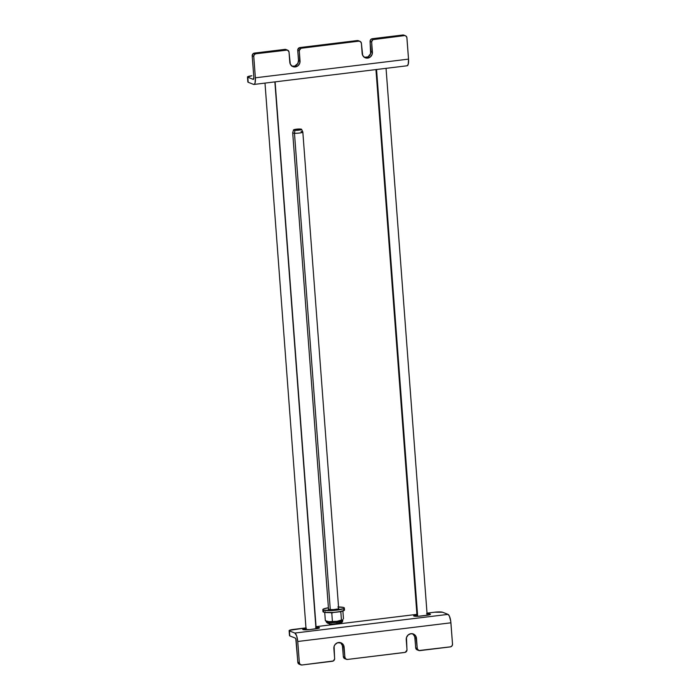 <?xml version="1.0" encoding="UTF-8"?>
<svg xmlns="http://www.w3.org/2000/svg" width="700" height="700" viewBox="0 0 700 700"><rect width="100%" height="100%" fill="white"/><g stroke="black" fill="none" stroke-linecap="round" stroke-linejoin="round"><path stroke-width="1.05" d="M426.554 613.786L430.203 614.049L428.566 615.038L418.609 616.245L413.919 616.035A5.399 0.805 175.7 0 1 413.665 615.816A5.399 0.805 175.7 0 1 416.946 614.819M316.111 627.305A5.399 0.805 175.7 0 1 319.506 627.795A5.399 0.805 175.7 0 1 315.77 628.854L309.741 629.589A5.399 0.805 175.7 0 1 302.969 629.562A5.399 0.805 175.7 0 1 302.706 629.344A5.399 0.805 175.7 0 1 305.996 628.346M340.953 642.801L340.979 642.81A5.399 5.101 -68.5 0 0 333.874 648.454L334.626 658.481A2.538 2.397 -68.5 0 1 332.404 661.281L301.954 664.991L333.314 660.975L334.618 658.971L334.11 646.371L335.09 644.508L337.61 642.731L341.512 643.055L343.578 645.216L344.881 657.23L343.324 656.617A2.538 2.397 111.5 0 0 344.803 658.691L346.36 659.295A2.538 2.397 -68.5 0 1 344.881 657.23L345.721 658.91L347.48 659.444A2.538 2.397 -68.5 0 1 346.36 659.295M299.924 664.387L297.876 662.655L295.838 639.012L295.234 638.059L289.8 635.924L289.424 630.91L294.858 633.054L296.669 635.898L297.745 641.489L299.346 662.778L300.186 664.466L301.954 664.991A2.538 2.397 -68.5 0 1 299.346 662.778L297.797 662.165L296.196 640.876A2.538 0.744 83 0 0 295.234 638.059L289.8 635.924L289.73 635.372M417.349 649.924L415.765 648.279L414.759 636.746L413.149 634.191M344.986 658.753L343.411 657.099L342.396 645.566L340.786 643.011M413.315 633.981L413.341 633.99A5.399 5.101 -68.5 0 0 406.236 639.634L406.989 649.653A2.538 2.397 -68.5 0 1 404.766 652.452L347.48 659.444L405.23 652.347L406.98 650.151L406.473 637.551L408.179 634.935L410.961 633.684L413.875 634.235L415.94 636.396L417.322 648.891L418.906 650.536L450.756 646.8L452.209 645.549L452.515 644.105L450.914 622.808L297.745 641.489L299.346 662.778L297.797 662.165A2.538 2.397 111.5 0 0 299.276 664.239L300.834 664.851M289.118 630.656L289.494 635.661A6.353 0.954 -4.3 0 0 289.8 635.924L289.424 630.91A6.353 0.954 175.7 0 1 289.118 630.656A6.353 0.954 175.7 0 1 293.51 629.414L305.961 627.891L289.354 630.359L289.424 630.91L294.858 633.054L448.017 614.381L442.584 612.238L448.017 614.381L294.858 633.054A7.621 2.231 83 0 1 297.745 641.489L450.914 622.808A7.621 2.231 -97 0 0 448.017 614.381L449.409 616.157L450.756 621.329L452.515 644.105A2.538 2.397 -68.5 0 1 450.293 646.905L419.842 650.615A2.538 2.397 -68.5 0 1 417.235 648.41L415.686 647.798A2.538 2.397 111.5 0 0 417.165 649.863L418.723 650.475M413.341 633.99A5.399 5.101 -68.5 0 1 416.483 638.383L414.934 637.77L416.483 638.383L417.235 648.41L415.686 647.798L414.934 637.77A5.399 5.101 111.5 0 0 412.536 633.745M434.613 612.211L427.017 613.139L434.613 612.211A6.353 0.954 175.7 0 1 442.584 612.238L434.613 612.211M416.911 614.364L316.059 626.666L416.911 614.364M315.595 627.314L319.244 627.576L318.911 628.215L309.741 629.589L302.969 629.562L303.301 628.915L306.442 628.285M427.061 613.778A5.399 0.805 175.7 0 1 430.456 614.267A5.399 0.805 175.7 0 1 426.729 615.326L420.7 616.061A5.399 0.805 175.7 0 1 413.919 616.035L414.251 615.387L417.392 614.758M340.979 642.81A5.399 5.101 -68.5 0 1 344.12 647.211L342.571 646.599A5.399 5.101 111.5 0 0 340.174 642.574M342.571 646.599L344.12 647.211L344.881 657.23L343.324 656.617L342.571 646.599M359.922 41.309L358.365 40.705A2.538 2.397 111.5 0 0 357.245 40.556L358.803 41.169A2.538 2.397 -68.5 0 1 361.401 43.383L360.561 41.694L358.803 41.169L301.053 48.265L299.303 50.461L299.81 63.061L298.104 65.678L295.321 66.929L292.408 66.377L290.334 64.216L288.96 51.721L287.376 50.076L255.517 53.812L254.065 55.064L253.767 56.508L255.369 77.805L408.529 59.124L406.849 37.345L405.703 35.884L402.78 35.009L404.539 35.534M372.321 38.719L402.78 35.009L372.321 38.719L373.879 39.331L404.329 35.621L372.969 39.637L371.665 41.641L372.172 54.241L370.457 56.858L367.684 58.1L364.77 57.549L362.696 55.396L361.401 43.383L362.154 53.401A5.399 5.101 -68.5 0 0 365.304 57.803A5.399 5.101 -68.5 0 0 372.409 52.15L370.851 51.546L370.099 41.519L370.676 39.664L372.321 38.719A2.538 2.397 111.5 0 0 370.099 41.519L371.656 42.131A2.538 2.397 -68.5 0 1 373.879 39.331L372.321 38.719M407.207 65.756L408.249 64.172L408.529 59.124L255.369 77.805L253.767 56.508L252.21 55.895L253.811 77.192L252.21 55.895L253.129 53.681L285.828 49.464M291.777 66.15L294.761 66.089L297.85 63.429L298.489 60.366L297.745 49.849L299.495 47.653L358.19 40.635M364.14 57.321L368.06 56.849L370.615 53.629L370.099 41.519L371.656 42.131L372.409 52.15L370.851 51.546A5.399 5.101 111.5 0 1 364.551 57.426M253.96 84.446A7.621 2.231 83 0 1 253.601 84.402L254.45 84.175L255.08 82.845L255.369 77.805A7.621 2.231 83 0 1 253.96 84.446L407.12 65.774A7.621 2.231 -97 0 0 408.529 59.124L406.928 37.835A2.538 2.397 -68.5 0 0 405.449 35.761L403.891 35.149A2.538 2.397 111.5 0 0 402.78 35.009L404.329 35.621A2.538 2.397 -68.5 0 1 405.449 35.761M247.485 76.991L247.861 81.996A6.353 0.954 -4.3 0 0 248.168 82.259L247.791 77.245A6.353 0.954 175.7 0 1 247.485 76.991A6.353 0.954 175.7 0 1 251.877 75.749L247.529 77.087L253.225 79.389A2.538 0.744 83 0 0 253.348 79.406L253.348 79.406A2.538 0.744 83 0 0 253.811 77.192L253.374 79.397L247.791 77.245L248.168 82.259L253.601 84.402L248.168 82.259L248.106 81.707M255.99 53.708L254.432 53.095A2.538 2.397 111.5 0 0 252.21 55.895L253.767 56.508A2.538 2.397 -68.5 0 1 255.99 53.708L286.44 49.998L284.891 49.385L254.432 53.095L255.99 53.708M287.56 50.137L286.002 49.525A2.538 2.397 111.5 0 0 284.891 49.385L286.44 49.998A2.538 2.397 -68.5 0 1 289.039 52.203L289.791 62.23A5.399 5.101 -68.5 0 0 292.941 66.623A5.399 5.101 -68.5 0 0 300.046 60.979L298.489 60.366L300.046 60.979L299.294 50.951A2.538 2.397 -68.5 0 1 301.516 48.16L299.959 47.547A2.538 2.397 111.5 0 0 297.736 50.347L299.294 50.951L297.736 50.347L298.489 60.366A5.399 5.101 111.5 0 1 292.189 66.255M301.516 48.16L358.803 41.169L357.245 40.556L299.959 47.547L301.516 48.16M337.846 607.005L343.595 607.477L344.356 608.038L343.473 608.72L333.428 610.444L323.575 610.146L323.724 612.15A10.797 1.619 -4.3 0 0 335.816 612.246A10.797 1.619 -4.3 0 0 344.505 610.006L344.356 608.003A10.797 1.619 175.7 0 1 335.668 610.242A10.797 1.619 175.7 0 1 323.575 610.146L322.814 609.577L323.697 608.895L328.414 607.766A10.797 1.619 175.7 0 0 322.814 609.621L322.963 611.625A10.797 1.619 -4.3 0 0 323.724 612.15L323.575 610.146A10.797 1.619 175.7 0 1 322.814 609.621M338.546 607.005A10.797 1.619 175.7 0 1 343.595 607.477A10.797 1.619 175.7 0 1 344.356 608.003M328.703 608.851L328.265 609.192L329.114 609.569L333.506 609.613L337.969 608.939L338.791 608.597L338.529 608.151M323.207 611.249L323.146 611.887L324.695 612.36L333.576 612.447L341.241 611.424L344.505 610.041M344.33 609.744L343.744 609.481M342.755 620.681L342.685 619.71A8.26 1.234 175.7 0 1 342.501 619.999L336.971 621.329A8.26 1.234 -4.3 0 0 342.422 620.06A8.26 1.234 175.7 0 1 336.971 621.329L337.05 622.3A8.26 1.234 -4.3 0 0 342.755 620.681C342.125 622.195 343.604 622.344 336.787 623.543L337.05 622.3L336.787 623.543C331.188 624.549 327.688 624.006 326.287 621.924A8.26 1.234 -4.3 0 0 337.05 622.3A8.26 1.234 175.7 0 1 326.314 622.003M342.738 620.611A8.26 1.234 175.7 0 1 337.05 622.3L336.971 621.329A8.26 1.234 175.7 0 1 328.921 621.661L325.342 620.707L324.739 612.64L325.194 611.73M342.755 619.754L342.248 620.148L342.755 619.754M343.227 618.992L343.446 618.503L343.227 618.992M326.27 621.075L326.27 621.075A8.26 1.234 175.7 0 0 328.921 621.661A8.26 1.234 -4.3 0 0 336.971 621.329L328.921 621.661L336.971 621.329L341.442 620.051L340.839 611.984L338.572 611.721M325.43 620.751L326.533 621.25A8.26 1.234 -4.3 0 0 328.921 621.661L325.876 620.856M333.996 612.281L331.791 613.086L332.395 621.154L331.791 613.086L330.006 612.447M341.294 611.065L340.839 611.984L341.442 620.051L342.248 620.148M343.446 618.503L342.886 610.995L343.446 618.503M325.386 612.447L324.739 612.64L325.342 620.707M370.475 52.964L370.545 53.856L370.475 52.964M376.547 69.501L417.664 616.289L376.547 69.501M315.998 628.819L274.881 81.9L315.998 628.819M329.455 621.67L329.674 624.601A5.084 0.761 -4.3 0 0 330.348 624.916A5.084 0.761 175.7 0 1 329.683 624.645L329.84 624.986M301.053 131.609A5.084 0.761 175.7 0 1 302.829 132.046A5.084 0.761 175.7 0 1 299.915 132.965A5.084 0.761 175.7 0 1 294.473 133.254L330.295 609.683L294.473 133.254L294.928 130.331A4.069 0.612 175.7 0 1 293.51 129.946A4.069 0.612 175.7 0 1 295.942 129.237A4.069 0.612 175.7 0 1 300.195 129.019L301.586 129.456L299.399 130.086L293.519 130.025L300.195 129.019A4.069 0.612 175.7 0 1 301.604 129.343A4.069 0.612 175.7 0 1 299.381 130.086A4.069 0.612 175.7 0 1 294.928 130.331L294.473 133.254A5.084 0.761 -4.3 0 0 300.037 132.947A5.084 0.761 -4.3 0 0 302.82 132.011L301.604 129.343M331.363 623.875L331.433 624.785L331.363 623.875M293.51 129.946L292.705 132.773A5.084 0.761 -4.3 0 0 294.473 133.254A5.084 0.761 175.7 0 1 292.696 132.808L328.536 609.429M338.039 623.394A5.084 0.761 175.7 0 1 339.78 623.77M326.217 620.952L326.287 621.924M427.175 615.265L386.05 68.346M417.06 616.306L375.953 69.58M306.11 629.834L264.994 83.108M316.216 628.793L275.1 81.874M339.806 623.77L339.579 620.751M338.669 608.668L302.829 132.046"/></g></svg>
